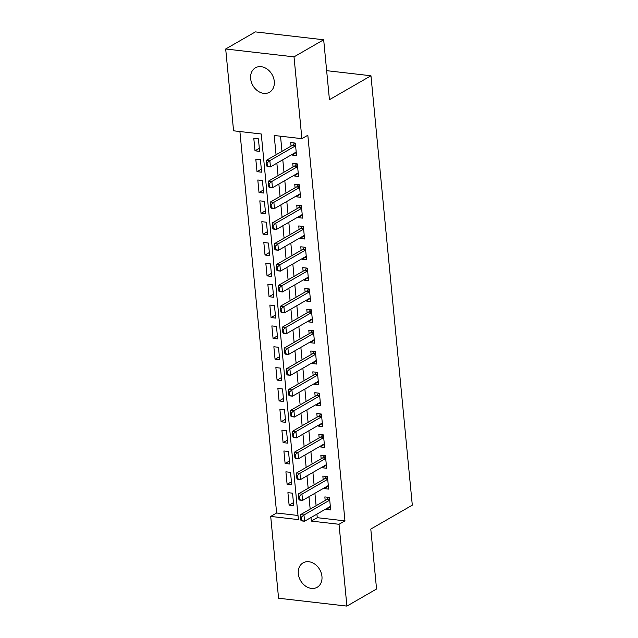 <?xml version="1.0" encoding="UTF-8"?>
<svg xmlns="http://www.w3.org/2000/svg" width="638" height="638" viewBox="0 0 638 638"><rect width="100%" height="100%" fill="white"/><g stroke="black" fill="none" stroke-linecap="round" stroke-linejoin="round"><path stroke-width="0.96" d="M274.284 81.385A14.108 11.053 60 0 1 269.507 92.247A14.108 11.053 60 0 1 257.68 90.907A14.108 11.053 60 0 1 250.646 78.665A14.108 11.053 60 0 1 255.423 67.803A14.108 11.053 60 0 1 267.25 69.143A14.108 11.053 60 0 1 274.284 81.385M321.951 576.433A14.108 11.053 60 0 1 317.174 587.287A14.108 11.053 60 0 1 305.347 585.947A14.108 11.053 60 0 1 298.313 573.706A14.108 11.053 60 0 1 303.09 562.852A14.108 11.053 60 0 1 314.917 564.191A14.108 11.053 60 0 1 321.951 576.433M225.692 48.99L255.352 31.9L323.673 39.771L329.439 99.695L370.965 75.763L412.308 505.152L370.79 529.077L376.556 589.01L346.905 606.1L278.575 598.229L270.703 516.421L298.401 519.611L261.269 133.996L233.572 130.806L225.692 48.99L294.014 56.862L301.894 138.669L274.196 135.479L276.055 154.763M239.904 131.532L276.629 513L270.703 516.421M291.877 154.54L291.925 155.066L296.542 155.6L295.338 143.095L290.721 142.561L291.064 146.11M293.887 175.386L293.935 175.913L298.552 176.447L297.348 163.934L292.73 163.408L293.073 166.957M295.888 196.233L295.944 196.759L300.562 197.286L299.358 184.781L294.74 184.246L295.083 187.795M297.898 217.072L297.946 217.598L302.564 218.132L301.359 205.627L296.742 205.093L297.085 208.642M299.908 237.918L299.956 238.445L304.573 238.979L303.369 226.466L298.751 225.94L299.094 229.489M301.91 258.765L301.965 259.291L306.583 259.818L305.379 247.313L300.761 246.778L301.104 250.327M303.919 279.603L303.967 280.13L308.585 280.664L307.38 268.159L302.763 267.625L303.106 271.174M305.929 300.45L305.977 300.976L310.594 301.511L309.39 288.998L304.773 288.472L305.116 292.021M307.931 321.297L307.987 321.823L312.604 322.349L311.4 309.845L306.782 309.31L307.125 312.859M309.94 342.135L309.988 342.662L314.606 343.196L313.402 330.691L308.784 330.157L309.127 333.706M311.95 362.982L311.998 363.508L316.615 364.043L315.411 351.53L310.794 351.004L311.137 354.553M313.952 383.829L314.008 384.355L318.625 384.881L317.421 372.377L312.803 371.842L313.146 375.391M315.962 404.667L316.009 405.194L320.627 405.728L319.423 393.223L314.805 392.689L315.148 396.238M317.971 425.514L318.019 426.04L322.637 426.575L321.432 414.062L316.815 413.536L317.158 417.085M319.973 446.361L320.029 446.887L324.646 447.413L323.442 434.909L318.825 434.374L319.167 437.931M321.983 467.199L322.031 467.726L326.648 468.26L325.444 455.755L320.826 455.221L321.169 458.77M323.992 488.046L324.04 488.572L328.658 489.107L327.454 476.594L322.836 476.068L323.179 479.616M293.44 502.672L289.118 505.16L287.913 492.656L292.531 493.19L293.735 505.695L289.118 505.16M291.438 481.826L287.108 484.322L285.904 471.809L290.521 472.343L291.726 484.848L287.108 484.322M289.429 460.979L285.106 463.475L283.902 450.97L288.512 451.497L289.716 464.009L285.106 463.475M287.419 440.14L283.097 442.628L281.892 430.124L286.51 430.658L287.714 443.163L283.097 442.628M285.417 419.294L281.087 421.79L279.883 409.277L284.5 409.811L285.704 422.316L281.087 421.79M283.408 398.447L279.085 400.943L277.881 388.438L282.49 388.965L283.695 401.477L279.085 400.943M281.398 377.608L277.075 380.096L275.871 367.592L280.489 368.126L281.693 380.631L277.075 380.096M279.396 356.762L275.066 359.258L273.861 346.745L278.479 347.279L279.683 359.784L275.066 359.258M277.386 335.915L273.064 338.411L271.86 325.906L276.469 326.433L277.674 338.945L273.064 338.411M275.377 315.076L271.054 317.565L269.85 305.06L274.468 305.594L275.672 318.099L271.054 317.565M273.375 294.23L269.045 296.726L267.84 284.213L272.458 284.747L273.662 297.252L269.045 296.726M271.365 273.383L267.043 275.879L265.839 263.374L270.448 263.901L271.652 276.413L267.043 275.879M269.356 252.544L265.033 255.033L263.829 242.528L268.446 243.062L269.651 255.567L265.033 255.033M267.354 231.698L263.023 234.194L261.819 221.681L266.437 222.215L267.641 234.72L263.023 234.194M265.344 210.851L261.022 213.347L259.818 200.842L264.427 201.369L265.631 213.882L261.022 213.347M263.334 190.012L259.012 192.501L257.808 179.996L262.425 180.53L263.63 193.035L259.012 192.501M261.333 169.166L257.002 171.662L255.798 159.149L260.416 159.683L261.62 172.188L257.002 171.662M276.629 513L298.002 515.464M259.61 151.35L258.406 138.837L253.796 138.31L255.001 150.815L259.61 151.35M316.919 514.124L317.253 517.681L344.959 520.871L307.827 135.256L301.894 138.669M280.529 136.213L281.98 151.35M282.793 159.779L283.99 172.188M284.803 180.618L285.999 193.035M286.805 201.464L288.001 213.882M288.815 222.311L290.011 234.72M290.824 243.15L292.021 255.567M292.826 263.996L294.022 276.413M294.836 284.843L296.032 297.252M296.845 305.682L298.042 318.099M298.855 326.528L300.043 338.945M300.857 347.375L302.053 359.784M302.867 368.214L304.063 380.631M304.876 389.06L306.065 401.477M306.878 409.907L308.074 422.316M308.888 430.746L310.084 443.163M310.897 451.592L312.086 464.009M312.899 472.439L314.095 484.848M314.909 493.278L316.105 505.695M325.994 508.893L326.05 509.419L330.667 509.945L329.463 497.441L324.846 496.906L325.189 500.463M370.965 75.763L326.648 70.666M323.673 39.771L294.014 56.862M344.959 520.871L339.025 524.284L346.905 606.1M310.985 517.546L311.328 521.094L339.025 524.284M276.86 163.192L278.056 175.609M278.87 184.039L280.066 196.448M280.88 204.886L282.076 217.295M282.881 225.724L284.077 238.141M284.891 246.571L286.087 258.988M286.901 267.418L288.097 279.827M288.902 288.256L290.099 300.673M290.912 309.103L292.108 321.52M292.922 329.95L294.118 342.359M294.923 350.788L296.12 363.205M296.933 371.635L298.129 384.052M298.943 392.482L300.139 404.891M300.945 413.32L302.141 425.737M302.954 434.167L304.151 446.584M304.964 455.014L306.16 467.423M306.966 475.852L308.162 488.269M308.975 496.699L310.172 509.116M317.253 517.681L311.328 521.094M330.372 506.923L326.05 509.419M259.323 148.319L255.001 150.815M328.363 486.076L324.04 488.572M326.361 465.238L322.031 467.726M324.351 444.391L320.029 446.887M322.342 423.544L318.019 426.04M320.34 402.706L316.009 405.194M318.33 381.859L314.008 384.355M316.32 361.012L311.998 363.508M314.319 340.174L309.988 342.662M312.309 319.327L307.987 321.823M310.299 298.48L305.977 300.976M308.298 277.642L303.967 280.13M306.288 256.795L301.965 259.291M304.278 235.948L299.956 238.445M302.276 215.11L297.946 217.598M300.267 194.263L295.944 196.759M298.257 173.416L293.935 175.913M296.255 152.578L291.925 155.066M301.192 517.282L300.634 517.219L300.937 520.345L301.495 520.409L301.192 517.282L303.967 514.986L300.642 514.603L326.744 499.562A2.201 1.18 96.6 0 0 327.087 499.259L328.682 497.353M330.325 506.397L304.565 521.238L303.967 514.986L329.718 500.144M301.495 520.409L304.565 521.238L301.248 520.855L300.937 520.345M300.642 514.603L300.634 517.219M299.182 496.436L298.632 496.372L298.927 499.498L299.485 499.562L299.182 496.436L301.957 494.147L298.632 493.764L324.734 478.723A2.201 1.18 96.6 0 0 325.085 478.412L326.672 476.506M328.315 485.55L302.564 500.399L301.957 494.147L327.717 479.298M299.485 499.562L302.564 500.399L299.238 500.017L298.927 499.498M298.632 493.764L298.632 496.372M297.172 475.589L296.622 475.525L296.925 478.652L297.475 478.715L297.172 475.589L299.956 473.3L296.63 472.918L322.724 457.877A2.201 1.18 96.6 0 0 323.075 457.574L324.662 455.66M326.305 464.711L300.554 479.553L299.956 473.3L325.707 458.459M297.475 478.715L300.554 479.553L297.228 479.17L296.925 478.652M296.63 472.918L296.622 475.525M295.171 454.75L294.612 454.687L294.916 457.813L295.474 457.877L295.171 454.75L297.946 452.454L294.62 452.071L320.723 437.03A2.201 1.18 96.6 0 0 321.066 436.727L322.661 434.821M324.303 443.865L298.544 458.706L297.946 452.454L323.697 437.612M295.474 457.877L298.544 458.706L295.227 458.323L294.916 457.813M294.62 452.071L294.612 454.687M293.161 433.904L292.611 433.84L292.906 436.966L293.464 437.03L293.161 433.904L295.936 431.607L292.611 431.232L318.713 416.183A2.201 1.18 96.6 0 0 319.064 415.88L320.651 413.974M322.294 423.018L296.542 437.867L295.936 431.607L321.696 416.766M293.464 437.03L296.542 437.867L293.217 437.485L292.906 436.966M292.611 431.232L292.611 433.84M291.151 413.057L290.601 412.993L290.904 416.12L291.454 416.183L291.151 413.057L293.935 410.768L290.609 410.386L316.703 395.345A2.201 1.18 96.6 0 0 317.054 395.042L318.641 393.128M320.284 402.179L294.533 417.021L293.935 410.768L319.686 395.927M291.454 416.183L294.533 417.021L291.207 416.638L290.904 416.12M290.609 410.386L290.601 412.993M289.15 392.218L288.591 392.155L288.894 395.281L289.453 395.345L289.15 392.218L291.925 389.922L288.599 389.539L314.701 374.498A2.201 1.18 96.6 0 0 315.044 374.195L316.639 372.289M318.282 381.333L292.523 396.174L291.925 389.922L317.676 375.08M289.453 395.345L292.523 396.174L289.205 395.791L288.894 395.281M288.599 389.539L288.591 392.155M287.14 371.372L286.59 371.308L286.885 374.434L287.443 374.498L287.14 371.372L289.915 369.075L286.59 368.692L312.692 353.651A2.201 1.18 96.6 0 0 313.043 353.348L314.63 351.442M316.273 360.486L290.521 375.335L289.915 369.075L315.674 354.234M287.443 374.498L290.521 375.335L287.196 374.953L286.885 374.434M286.59 368.692L286.59 371.308M285.13 350.525L284.58 350.461L284.883 353.588L285.433 353.651L285.13 350.525L287.913 348.236L284.588 347.854L310.682 332.813A2.201 1.18 96.6 0 0 311.033 332.51L312.62 330.596M314.263 339.647L288.512 354.489L287.913 348.236L313.665 333.395M285.433 353.651L288.512 354.489L285.186 354.106L284.883 353.588M284.588 347.854L284.58 350.461M283.128 329.686L282.57 329.623L282.873 332.749L283.431 332.813L283.128 329.686L285.904 327.39L282.578 327.007L308.68 311.966A2.201 1.18 96.6 0 0 309.023 311.663L310.618 309.757M312.261 318.801L286.502 333.642L285.904 327.39L311.655 312.548M283.431 332.813L286.502 333.642L283.184 333.259L282.873 332.749M282.578 327.007L282.57 329.623M281.119 308.84L280.568 308.776L280.864 311.902L281.422 311.966L281.119 308.84L283.894 306.543L280.568 306.16L306.671 291.119A2.201 1.18 96.6 0 0 307.022 290.816L308.609 288.91M310.251 297.954L284.5 312.803L283.894 306.543L309.653 291.702M281.422 311.966L284.5 312.803L281.175 312.421L280.864 311.902M280.568 306.16L280.568 308.776M279.109 287.993L278.559 287.929L278.862 291.056L279.412 291.119L279.109 287.993L281.892 285.704L278.567 285.322L304.661 270.281A2.201 1.18 96.6 0 0 305.012 269.978L306.599 268.064M308.242 277.115L282.49 291.957L281.892 285.704L307.644 270.863M279.412 291.119L282.49 291.957L279.165 291.574L278.862 291.056M278.567 285.322L278.559 287.929M277.107 267.155L276.549 267.091L276.852 270.217L277.41 270.281L277.107 267.155L279.883 264.858L276.557 264.475L302.659 249.434A2.201 1.18 96.6 0 0 303.002 249.131L304.597 247.225M306.24 256.269L280.481 271.11L279.883 264.858L305.634 250.016M277.41 270.281L280.481 271.11L277.163 270.727L276.852 270.217M276.557 264.475L276.549 267.091M275.098 246.308L274.547 246.244L274.842 249.37L275.401 249.434L275.098 246.308L277.873 244.011L274.547 243.628L300.65 228.587A2.201 1.18 96.6 0 0 301 228.284L302.587 226.378M304.23 235.422L278.479 250.271L277.873 244.011L303.632 229.17M275.401 249.434L278.479 250.271L275.153 249.889L274.842 249.37M274.547 243.628L274.547 246.244M273.088 225.461L272.538 225.397L272.841 228.524L273.391 228.587L273.088 225.461L275.871 223.172L272.546 222.79L298.64 207.749A2.201 1.18 96.6 0 0 298.991 207.446L300.578 205.532M302.221 214.583L276.469 229.425L275.871 223.172L301.622 208.331M273.391 228.587L276.469 229.425L273.144 229.042L272.841 228.524M272.546 222.79L272.538 225.397M271.086 204.623L270.528 204.559L270.831 207.685L271.381 207.749L271.086 204.623L273.861 202.326L270.536 201.943L296.638 186.902A2.201 1.18 96.6 0 0 296.981 186.599L298.576 184.693M300.219 193.737L274.46 208.578L273.861 202.326L299.613 187.484M271.381 207.749L274.46 208.578L271.142 208.195L270.831 207.685M270.536 201.943L270.528 204.559M269.076 183.776L268.526 183.712L268.821 186.838L269.38 186.902L269.076 183.776L271.852 181.479L268.526 181.096L294.628 166.055A2.201 1.18 96.6 0 0 294.979 165.752L296.566 163.846M298.209 172.89L272.458 187.739L271.852 181.479L297.611 166.638M269.38 186.902L272.458 187.739L269.132 187.357L268.821 186.838M268.526 181.096L268.526 183.712M267.067 162.929L266.517 162.865L266.82 165.992L267.37 166.055L267.067 162.929L269.85 160.64L266.524 160.258L292.619 145.217A2.201 1.18 96.6 0 0 292.97 144.914L294.557 143M296.199 152.051L270.448 166.893L269.85 160.64L295.601 145.799M267.37 166.055L270.448 166.893L267.123 166.51L266.82 165.992M266.524 160.258L266.517 162.865M329.663 499.554L327.087 499.259M329.694 499.905L326.744 499.562M327.661 478.707L325.085 478.412M327.693 479.058L324.734 478.723M325.651 457.869L323.075 457.574M325.683 458.22L322.724 457.877M323.641 437.022L321.066 436.727M323.673 437.373L320.723 437.03M321.64 416.175L319.064 415.88M321.672 416.526L318.713 416.183M319.63 395.337L317.054 395.042M319.662 395.688L316.703 395.345M317.62 374.49L315.044 374.195M317.652 374.841L314.701 374.498M315.619 353.643L313.043 353.348M315.651 353.994L312.692 353.651M313.609 332.805L311.033 332.51M313.641 333.156L310.682 332.813M311.599 311.958L309.023 311.663M311.631 312.309L308.68 311.966M309.597 291.111L307.022 290.816M309.629 291.462L306.671 291.119M307.588 270.273L305.012 269.978M307.62 270.616L304.661 270.281M305.578 249.426L303.002 249.131M305.61 249.777L302.659 249.434M303.568 228.579L301 228.284M303.608 228.93L300.65 228.587M301.567 207.741L298.991 207.446M301.599 208.084L298.64 207.749M299.557 186.894L296.981 186.599M299.589 187.245L296.638 186.902M297.547 166.047L294.979 165.752M297.587 166.398L294.628 166.055M295.546 145.209L292.97 144.914M295.577 145.552L292.619 145.217"/></g></svg>

